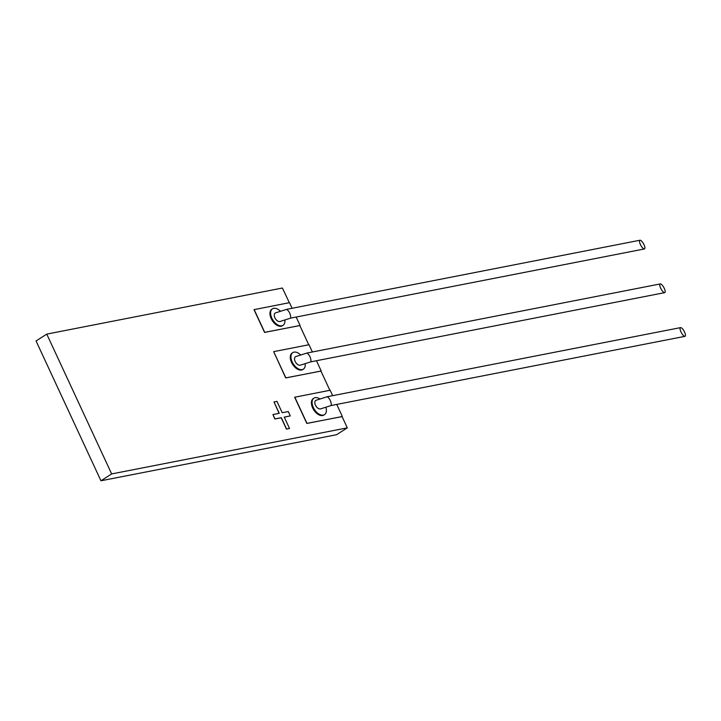 <?xml version="1.0" encoding="UTF-8"?>
<svg xmlns="http://www.w3.org/2000/svg" width="721" height="721" viewBox="0 0 721 721"><rect width="100%" height="100%" fill="white"/><g stroke="black" fill="none" stroke-linecap="round" stroke-linejoin="round"><path stroke-width="1.08" d="M316.357 400.191A4.903 2.866 57.4 0 0 316.159 400.236A4.903 2.866 57.4 0 0 315.51 405.283A4.903 2.866 57.4 0 0 320.412 408.924A4.903 2.866 57.4 0 0 320.611 408.879A4.903 2.866 57.4 0 0 320.8 408.807M320.611 408.879L331.336 405.463C331.236 401.669 329.885 398.758 327.28 396.721L680.579 327.613A4.903 1.568 61.5 0 0 681.057 332.084A4.903 1.568 61.5 0 0 684.788 336.346A4.903 1.568 61.5 0 0 684.95 336.337A4.903 1.568 61.5 0 0 684.472 331.867A4.903 1.568 61.5 0 0 680.732 327.604A4.903 1.568 61.5 0 0 680.579 327.613M275.792 312.797A4.903 2.866 57.4 0 0 275.593 312.851A4.903 2.866 57.4 0 0 274.944 317.898A4.903 2.866 57.4 0 0 279.847 321.539A4.903 2.866 57.4 0 0 280.045 321.485L290.707 318.105L644.385 248.952A4.903 1.568 61.5 0 0 643.907 244.482A4.903 1.568 61.5 0 0 640.167 240.219A4.903 1.568 61.5 0 0 640.014 240.228A4.903 1.568 61.5 0 0 640.491 244.698A4.903 1.568 61.5 0 0 644.223 248.961A4.903 1.568 61.5 0 0 644.385 248.952M290.707 318.105L290.77 318.078C290.671 314.284 289.319 311.364 286.715 309.336L640.014 240.228M296.07 356.489A4.903 2.866 57.4 0 0 295.871 356.544A4.903 2.866 57.4 0 0 295.222 361.591A4.903 2.866 57.4 0 0 300.125 365.232A4.903 2.866 57.4 0 0 300.324 365.186A4.903 2.866 57.4 0 0 300.513 365.114M300.324 365.186L311.057 361.771C310.958 357.976 309.606 355.065 307.002 353.029L660.292 283.921A4.903 1.568 61.5 0 0 660.778 288.391A4.903 1.568 61.5 0 0 664.51 292.654A4.903 1.568 61.5 0 0 664.672 292.645A4.903 1.568 61.5 0 0 664.185 288.175A4.903 1.568 61.5 0 0 660.454 283.912A4.903 1.568 61.5 0 0 660.292 283.921M320.025 399.019A9.797 5.732 57.4 0 0 315.176 397.641A9.797 5.732 57.4 0 0 313.95 398.118A9.797 5.732 57.4 0 0 313.833 408.51A9.797 5.732 57.4 0 0 323.287 415.116A9.797 5.732 57.4 0 0 324.504 414.638A9.797 5.732 57.4 0 0 325.883 407.221M313.95 398.118L313.284 398.551A9.797 5.732 57.4 0 0 313.166 408.942A9.797 5.732 57.4 0 0 322.611 415.548A9.797 5.732 57.4 0 0 323.837 415.062L324.504 414.638M300.72 355.02A9.797 5.732 57.4 0 0 294.042 352.127A9.797 5.732 57.4 0 0 292.825 352.605A9.797 5.732 57.4 0 0 292.708 362.996A9.797 5.732 57.4 0 0 302.153 369.603A9.797 5.732 57.4 0 0 303.379 369.116A9.797 5.732 57.4 0 0 305.172 363.654M292.825 352.605L292.158 353.038A9.797 5.732 57.4 0 0 292.032 363.42A9.797 5.732 57.4 0 0 301.486 370.026A9.797 5.732 57.4 0 0 302.703 369.549L303.379 369.116M280.478 311.319A9.797 5.732 57.4 0 0 273.719 308.327A9.797 5.732 57.4 0 0 272.493 308.813A9.797 5.732 57.4 0 0 272.376 319.205A9.797 5.732 57.4 0 0 281.83 325.811A9.797 5.732 57.4 0 0 283.047 325.324A9.797 5.732 57.4 0 0 284.858 319.971M272.493 308.813L271.826 309.237A9.797 5.732 57.4 0 0 271.709 319.628A9.797 5.732 57.4 0 0 281.154 326.234A9.797 5.732 57.4 0 0 282.38 325.757L283.047 325.324M284.272 417.153L290.293 415.918L288.265 411.547L282.217 412.727L276.945 401.372L273.998 401.948L279.27 413.304L272.953 414.548L274.98 418.91L281.298 417.675L286.57 429.04L289.518 428.463L284.245 417.099L290.293 415.918M272.953 414.548L274.845 419L281.172 417.765L286.444 429.121L289.518 428.463M273.998 401.948L279.117 413.34M292.095 308.264L289.491 302.658L254.008 309.651L264.58 332.426L299.81 325.531L308.741 344.782M332.66 395.658L330.146 390.241L294.664 397.244L306.84 423.452L342.06 416.567L347.306 427.85L111.665 473.931L46.766 334.111L282.398 288.03L289.328 302.685M329.867 390.295L320.935 371.054L285.705 377.939L273.674 351.641L285.84 377.858L320.953 371.09M347.306 427.85L336.59 434.7L100.949 480.781L36.05 340.961L46.766 334.111M111.665 473.931L100.949 480.781M312.373 351.956L309.021 344.728L273.674 351.641M321.187 370.945L316.447 360.734M294.799 397.154L306.975 423.371L342.078 416.612M342.313 416.459L336.734 404.427M254.143 309.57L264.715 332.336L299.828 325.577M300.062 325.423L296.169 317.042M316.159 400.236L327.343 396.694M275.593 312.851L286.778 309.309M295.871 356.544L307.065 353.002M310.967 361.807L664.672 292.645M331.245 405.499L684.95 336.337"/></g></svg>
